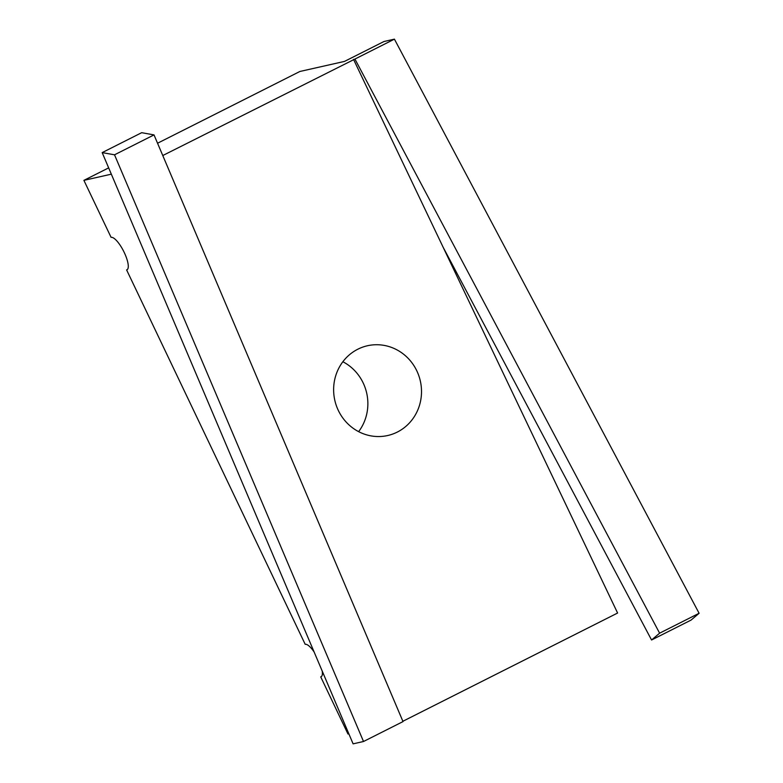 <?xml version="1.0" encoding="UTF-8"?>
<svg xmlns="http://www.w3.org/2000/svg" width="783" height="783" viewBox="0 0 783 783"><rect width="100%" height="100%" fill="white"/><g stroke="black" fill="none" stroke-linecap="round" stroke-linejoin="round"><path stroke-width="1.17" d="M342.866 361.736A46.011 43.838 -102.7 0 1 358.634 431.648M357.811 349.218A46.011 43.838 -102.7 0 1 367.442 345.753A46.011 43.838 -102.7 0 1 418.856 375.82A46.011 43.838 -102.7 0 1 397.324 432.069A46.011 43.838 -102.7 0 1 387.693 435.524A46.011 43.838 -102.7 0 1 336.279 405.457A46.011 43.838 -102.7 0 1 357.811 349.218M321.431 676.532L320.727 676.884A18.087 5.354 -116.8 0 0 321.099 676.747A18.087 5.354 -116.8 0 0 322.214 671.07M127.316 269.567L126.611 269.92A18.087 5.354 -116.8 0 0 126.993 269.783A18.087 5.354 -116.8 0 0 124.213 252.429A18.087 5.354 -116.8 0 0 111.078 237.347L83.898 180.354L108.661 167.875M314.13 652.004A18.087 5.354 -116.8 0 0 305.194 644.321L126.611 269.92M157.549 143.23L299.879 71.478L344.51 61.407L384.003 41.499L394.417 39.15L354.924 59.058L659.609 633.183L651.564 639.995L443.109 247.193L617.601 613.03L402.873 721.27M111.333 174.169L83.898 180.354M162.776 155.533L354.924 59.058M348.846 733.808L347.975 734.004L320.727 676.884M363.518 741.501L403.01 721.593L154.016 134.901L141.674 132.689L102.181 152.607L353.104 743.85L363.518 741.501L114.524 154.809L154.016 134.901M353.524 59.371L443.109 247.193M394.417 39.15L699.102 613.275L659.609 633.183M699.102 613.275L691.066 620.087L651.564 639.995M114.524 154.809L102.181 152.607"/></g></svg>
